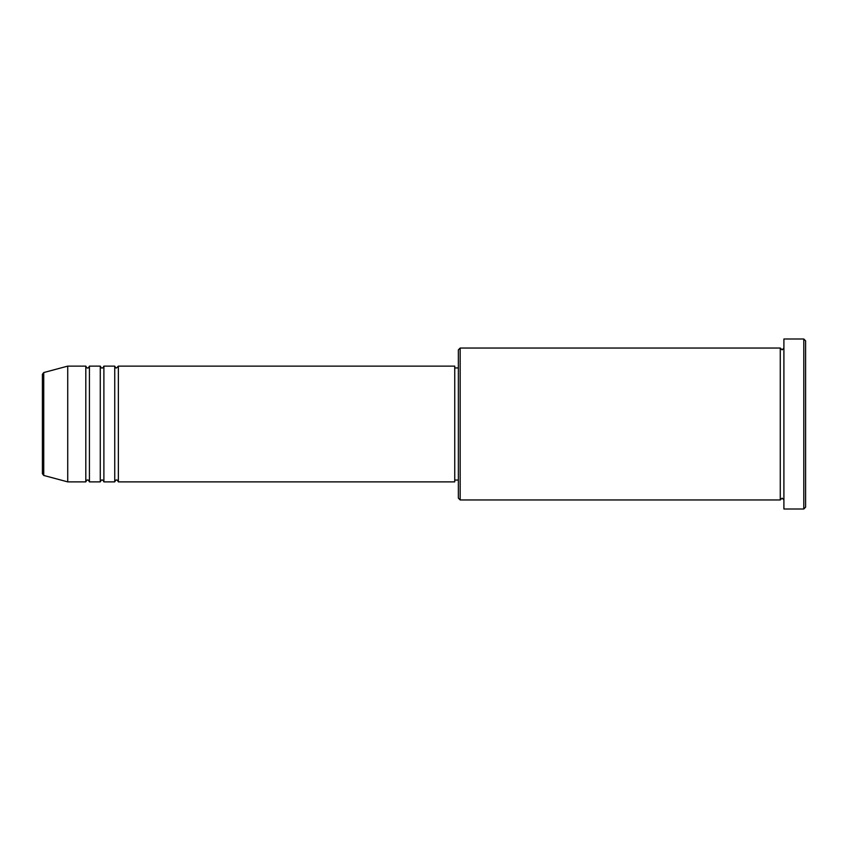 <?xml version="1.0" encoding="UTF-8"?>
<svg xmlns="http://www.w3.org/2000/svg" width="848" height="848" viewBox="0 0 848 848"><rect width="100%" height="100%" fill="white"/><g stroke="black" fill="none" stroke-linecap="round" stroke-linejoin="round"><path stroke-width="1.27" d="M42.4 473.703L42.4 374.297L43.736 372.548L43.736 475.452L42.4 473.703M118.36 366.124L118.36 481.876L454.74 481.876L454.74 366.124L118.36 366.124L116.547 367.937C116.102 368.297 115.508 367.693 114.745 366.124L114.745 481.876L103.891 481.876L103.891 366.124L114.745 366.124M100.276 366.124L100.276 481.876L89.422 481.876L89.422 366.124L100.276 366.124C101.039 367.693 101.643 368.297 102.078 367.937C102.523 368.297 103.127 367.693 103.891 366.124M85.807 366.124L85.807 481.876L67.723 481.876L67.723 366.124L85.807 366.124C86.57 367.693 87.174 368.297 87.609 367.937C88.033 368.308 88.637 367.703 89.422 366.124M460.167 499.96L458.365 498.147L458.365 349.853L460.167 348.04L460.167 499.96L780.277 499.96L780.277 348.04L782.089 349.853L783.902 348.04M803.787 338.999L805.6 340.811L805.6 507.189L803.787 509.001L803.787 338.999L783.902 338.999L783.902 509.001L803.787 509.001M454.74 480.063L458.365 480.063M43.736 475.452L67.723 481.876M43.736 372.548L67.723 366.124M460.167 348.04L780.277 348.04M454.74 367.937L458.365 367.937M783.902 499.96L782.089 498.147L780.277 499.96M89.422 481.876C88.637 480.297 88.033 479.692 87.609 480.063C87.174 479.703 86.57 480.307 85.807 481.876M103.891 481.876C103.127 480.307 102.523 479.703 102.078 480.063C101.643 479.703 101.039 480.307 100.276 481.876M118.36 481.876C117.596 480.307 116.992 479.703 116.547 480.063C116.102 479.703 115.508 480.307 114.745 481.876"/></g></svg>
